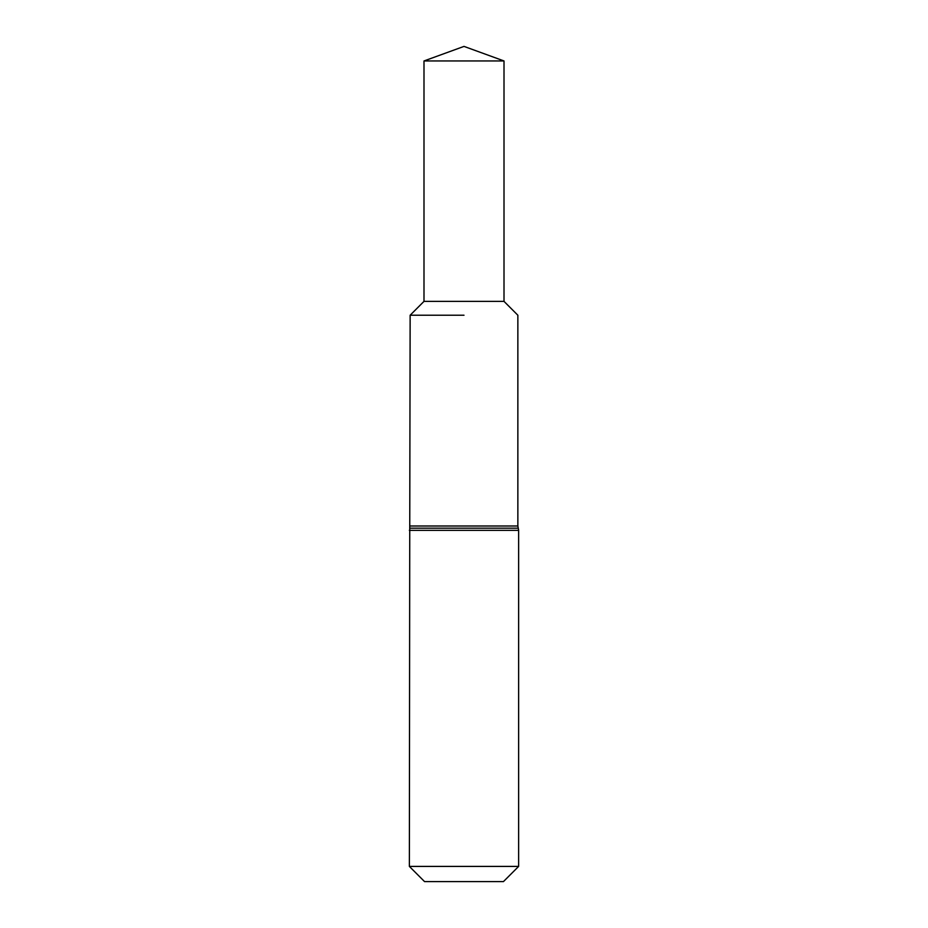 <?xml version="1.0" encoding="UTF-8"?>
<svg xmlns="http://www.w3.org/2000/svg" width="928" height="928" viewBox="0 0 928 928"><rect width="100%" height="100%" fill="white"/><g stroke="black" fill="none" stroke-linecap="round" stroke-linejoin="round"><path stroke-width="1.39" d="M409.364 866.416L518.636 866.416L503.452 881.6L424.548 881.6L409.364 866.416L409.747 528.171L518.253 528.171L518.636 530.352L409.364 530.352M504.008 60.958L464 46.4L423.992 60.958L504.008 60.958L504.008 301.368L423.992 301.368L423.992 60.958L423.992 301.368L410.141 315.23L409.747 528.171M410.141 315.23L464 315.23M410.141 526.002L517.859 526.002L518.253 528.171M518.636 866.416L518.636 530.352M517.859 526.002L517.859 315.23L504.008 301.368"/></g></svg>
